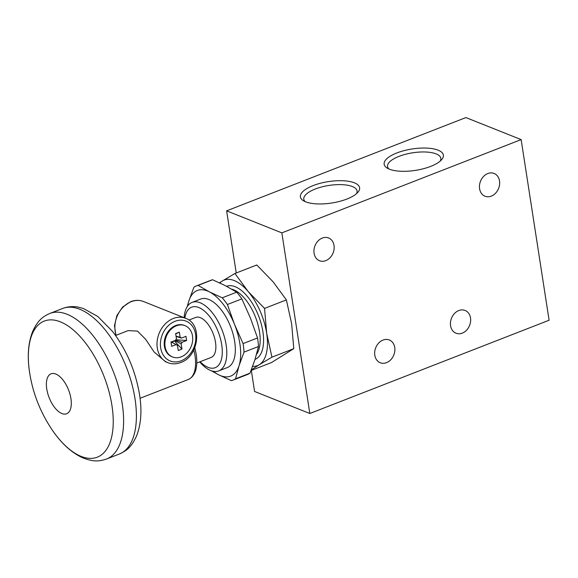 <?xml version="1.0" encoding="UTF-8"?>
<svg xmlns="http://www.w3.org/2000/svg" width="578" height="578" viewBox="0 0 578 578"><rect width="100%" height="100%" fill="white"/><g stroke="black" fill="none" stroke-linecap="round" stroke-linejoin="round"><path stroke-width="0.87" d="M171.774 341.851A3.403 2.709 111.7 0 0 172.352 341.692A3.403 2.709 111.7 0 0 172.909 341.41M196.845 363.006L211.201 357.406A21.444 10.447 -111.3 0 0 214.575 337.957A21.444 10.447 -111.3 0 0 200.356 317.676A21.444 10.447 -111.3 0 0 195.624 317.452L188.876 320.082M200.133 361.72A32.469 15.816 -111.3 0 0 207.95 367.312A32.469 15.816 -111.3 0 0 221.735 344.878A32.469 15.816 -111.3 0 0 198.875 307.554A32.469 15.816 -111.3 0 0 184.895 318.03M184.136 317.727A36.761 17.904 68.7 0 1 192.077 302.395A36.761 17.904 68.7 0 1 200.291 302.821A36.761 17.904 68.7 0 1 224.582 337.631A36.761 17.904 68.7 0 1 218.773 370.895A36.761 17.904 68.7 0 1 210.565 370.469A36.761 17.904 68.7 0 1 199.663 361.907M218.773 370.895L227.32 367.565A36.761 17.904 -111.3 0 0 233.129 334.301A36.761 17.904 -111.3 0 0 208.839 299.491A36.761 17.904 -111.3 0 0 200.624 299.064L192.077 302.395M235.564 378.792A50.546 24.623 68.7 0 1 233.079 380.114L247.536 374.479A50.546 24.623 -111.3 0 0 247.984 374.291A50.546 24.623 -111.3 0 0 250.014 373.164L235.564 378.792L239.039 365.758L244.017 352.132L258.474 346.497L254.992 359.538L250.014 373.164M198.117 285.395A50.546 24.623 68.7 0 0 196.368 285.929A50.546 24.623 68.7 0 0 195.913 286.117A50.546 24.623 68.7 0 0 193.883 287.244L188.905 300.871A45.951 22.383 68.7 0 1 196.881 290.669A45.951 22.383 68.7 0 1 209.431 291.897L198.117 285.395L212.574 279.759L225.384 285.676L236.698 292.179L222.241 297.815L209.431 291.897A45.951 22.383 68.7 0 1 234.495 324.337L227.407 304.505L241.864 298.869L250.447 318.124L257.535 337.957L243.078 343.592L234.495 324.337A45.951 22.383 68.7 0 1 239.039 365.758A45.951 22.383 68.7 0 1 218.52 374.732L231.33 380.649A50.546 24.623 68.7 0 0 233.079 380.114M252.651 366.365A45.893 22.354 -111.3 0 0 259.305 364.696L251.351 369.898M185.047 325.674L184.353 325.4A16.849 13.395 111.7 0 0 175.712 325.522A16.849 13.395 111.7 0 0 164.347 341.251A16.849 13.395 111.7 0 0 171.876 356.698L172.562 356.973A16.849 13.395 111.7 0 0 181.21 356.843A16.849 13.395 111.7 0 0 192.575 341.121A16.849 13.395 111.7 0 0 185.047 325.674A16.849 13.395 111.7 0 0 176.406 325.797A16.849 13.395 111.7 0 0 165.033 341.526A16.849 13.395 111.7 0 0 172.562 356.973M115.593 335.5L128.15 330.602L137.47 331.107L145.613 339.264L154.102 351.995L165.575 361.77L167.88 362.688A23.893 18.995 -68.3 0 1 157.202 340.782A23.893 18.995 -68.3 0 1 173.328 318.485A23.893 18.995 -68.3 0 1 185.589 318.305L143.467 301.506A23.893 18.995 111.7 0 0 131.206 301.68A23.893 18.995 111.7 0 0 116.156 335.276M176.189 344.56L171.652 346.323L171.001 342.147L175.539 340.384A4.27 3.396 111.7 0 1 176.442 338.708L175.647 333.578L179.339 332.14L180.134 337.27A4.27 3.396 111.7 0 1 181.427 338.087L185.957 336.317L186.607 340.5L182.07 342.263A4.27 3.396 111.7 0 1 181.167 343.932L181.962 349.069L178.27 350.506L177.475 345.369A4.27 3.396 111.7 0 1 176.94 345.153A4.27 3.396 111.7 0 1 176.189 344.56L171.269 342.046M293.776 348.657L291.623 323.673L286.37 299.895L264.543 308.406L266.696 333.39L271.949 357.168L293.776 348.657L271.581 362.507L251.083 370.498M271.949 357.168L259.305 364.696A45.893 22.354 -111.3 0 0 266.696 333.39A45.893 22.354 -111.3 0 0 248.193 291.55L264.543 308.406M286.37 299.895L273.119 281.833L256.769 264.984L234.943 273.488L248.193 291.55A45.893 22.354 -111.3 0 0 222.299 281.016L234.943 273.488M219.481 282.801L222.299 281.016A45.893 22.354 -111.3 0 0 219.9 282.996M211.338 370.758L218.52 374.732A45.951 22.383 68.7 0 1 213.304 371.293M187.778 305.798A45.951 22.383 68.7 0 1 188.905 300.871L187.214 306.622M212.574 279.759A50.546 24.623 -111.3 0 0 210.826 280.294L196.368 285.929M258.474 346.497A50.546 24.623 -111.3 0 0 257.535 337.957M243.078 343.592A50.546 24.623 68.7 0 1 244.017 352.132M241.864 298.869A50.546 24.623 -111.3 0 0 236.698 292.179M222.241 297.815A50.546 24.623 68.7 0 1 227.407 304.505M176.514 344.871L177.475 345.369M173.537 340.883C173.407 341.952 172.584 342.277 171.066 341.844M181.962 349.069L174.332 340.854M181.167 343.932L174.91 340.63M175.589 340.247L182.07 342.263M186.607 340.5L175.791 339.756M179.339 332.14L175.698 333.874M176.052 336.186L180.134 337.27M181.427 338.087L176.088 336.425M440.263 161.024A26.956 9.747 -8.8 0 0 440.826 158.314A26.956 9.747 -8.8 0 0 436.123 153.885A26.956 9.747 -8.8 0 0 405.518 154.283A26.956 9.747 -8.8 0 0 387.549 166.565A26.956 9.747 -8.8 0 0 388.907 168.978M438.131 150.179A29.955 10.83 -8.8 0 0 398.769 152.245A29.955 10.83 -8.8 0 0 387.115 168.054A29.955 10.83 -8.8 0 0 389.384 169.181A29.955 10.83 -8.8 0 0 417.648 170.004A29.955 10.83 -8.8 0 0 441.686 159.607A29.955 10.83 -8.8 0 0 438.131 150.179M356.51 193.673A26.956 9.747 -8.8 0 0 357.074 190.957A26.956 9.747 -8.8 0 0 352.37 186.535A26.956 9.747 -8.8 0 0 321.773 186.932A26.956 9.747 -8.8 0 0 303.797 199.208A26.956 9.747 -8.8 0 0 305.155 201.621M354.379 182.821A29.955 10.83 -8.8 0 0 315.024 184.888A29.955 10.83 -8.8 0 0 303.371 200.696A29.955 10.83 -8.8 0 0 305.639 201.823A29.955 10.83 -8.8 0 0 333.903 202.647A29.955 10.83 -8.8 0 0 357.934 192.25A29.955 10.83 -8.8 0 0 354.379 182.821M314.078 253.229A12.254 9.739 -68.3 0 1 318.008 241.004A12.254 9.739 -68.3 0 1 328.586 237.963A12.254 9.739 -68.3 0 1 334.019 245.462A12.254 9.739 -68.3 0 1 330.089 257.687A12.254 9.739 -68.3 0 1 319.511 260.729A12.254 9.739 -68.3 0 1 314.078 253.229M479.581 188.717A12.254 9.739 -68.3 0 1 483.511 176.5A12.254 9.739 -68.3 0 1 494.089 173.451A12.254 9.739 -68.3 0 1 499.522 180.95A12.254 9.739 -68.3 0 1 495.592 193.175A12.254 9.739 -68.3 0 1 485.014 196.217A12.254 9.739 -68.3 0 1 479.581 188.717M450.573 325.717A12.254 9.739 -68.3 0 1 454.503 313.493A12.254 9.739 -68.3 0 1 465.088 310.451A12.254 9.739 -68.3 0 1 470.514 317.943A12.254 9.739 -68.3 0 1 466.59 330.168A12.254 9.739 -68.3 0 1 456.006 333.21A12.254 9.739 -68.3 0 1 450.573 325.717M374.804 355.253A12.254 9.739 -68.3 0 1 378.727 343.029A12.254 9.739 -68.3 0 1 389.312 339.987A12.254 9.739 -68.3 0 1 394.745 347.479A12.254 9.739 -68.3 0 1 390.815 359.704A12.254 9.739 -68.3 0 1 380.23 362.746A12.254 9.739 -68.3 0 1 374.804 355.253M226.619 210.84L465.897 117.572L521.139 139.601L281.854 232.876L226.619 210.84L236.236 272.982M251.322 370.404L254.58 391.465L309.815 413.501L549.1 320.234L521.139 139.601M309.815 413.501L281.854 232.876M226.598 286.312A39.21 19.103 68.7 0 1 235.318 286.775A39.21 19.103 68.7 0 1 261.234 323.911A39.21 19.103 68.7 0 1 255.043 359.386M256.516 354.393A36.761 17.904 -111.3 0 0 256.321 319.359A36.761 17.904 -111.3 0 0 233.671 289.809A36.761 17.904 -111.3 0 0 231.749 289.166M175.055 321.289A21.444 17.044 111.7 0 0 160.67 347.848A21.444 17.044 111.7 0 0 181.174 360.802A21.444 17.044 111.7 0 0 195.559 334.243A21.444 17.044 111.7 0 0 175.055 321.289M46.76 388.958A21.444 10.447 68.7 0 1 55.784 374.024A21.444 10.447 68.7 0 1 70.928 398.596A21.444 10.447 68.7 0 1 61.904 413.537A21.444 10.447 68.7 0 1 46.76 388.958M29.543 372.131A73.03 35.576 68.7 0 1 29.42 371.271A73.03 35.576 68.7 0 1 60.813 322.018A73.03 35.576 68.7 0 1 111.944 405.539A73.03 35.576 68.7 0 1 97.668 457.032A73.03 35.576 68.7 0 1 52.41 430.27C61.217 443.167 71.036 452.22 81.866 457.436C93.441 462.219 99.272 461.403 106.576 459.011L119.364 454.026A78.109 38.054 68.7 0 0 135.014 398.806A78.109 38.054 68.7 0 0 62.634 308.471C67.503 306.629 72.546 306.152 77.777 307.048L83.369 308.464L97.827 316.498L112.573 331.461C126.56 349.921 135.555 371.018 139.573 394.752C142.116 410.944 141.054 424.837 136.365 436.433C130.736 448.131 126.221 450.782 119.364 454.026M52.41 430.27C40.482 412.613 32.895 393.481 29.651 372.868L29.42 371.271C27.173 355.817 28.271 342.501 32.715 331.331C37.996 319.981 42.844 316.636 49.838 313.457A78.109 38.054 68.7 0 1 122.225 403.791A78.109 38.054 68.7 0 1 106.576 459.011M193.818 350.008A33.697 16.415 68.7 0 1 194.981 355.694A33.697 16.415 68.7 0 1 188.233 379.515C195.328 376.148 198.016 367.825 196.282 354.531L194.815 347.783M167.88 362.688C171.991 364.27 176.254 364.219 180.683 362.536C198.984 356.568 202.842 323.962 185.589 318.305M115.911 335.37L114.487 325.66L116.879 315.581L122.63 307.041L130.664 301.658C135.093 299.975 139.363 299.924 143.467 301.506M49.838 313.457L62.634 308.471M140.064 398.285L188.233 379.515"/></g></svg>
